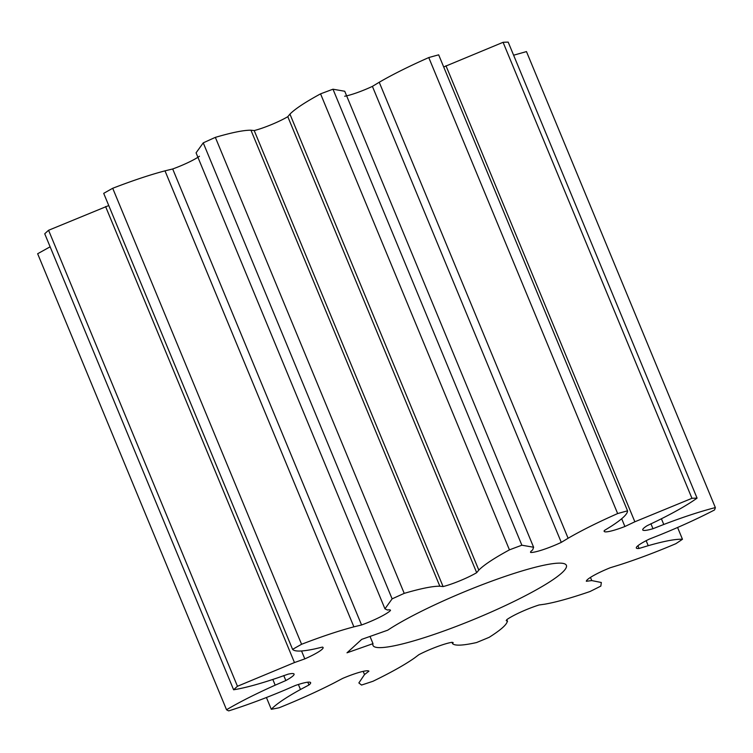 <?xml version="1.0" encoding="UTF-8"?>
<svg xmlns="http://www.w3.org/2000/svg" width="753" height="753" viewBox="0 0 753 753"><rect width="100%" height="100%" fill="white"/><g stroke="black" fill="none" stroke-linecap="round" stroke-linejoin="round"><path stroke-width="1.13" d="M370.005 636.436L372.999 643.646A104.658 14.561 -22.5 0 0 372.999 645.434A104.658 14.561 -22.5 0 0 457.551 625.912A104.658 14.561 -22.5 0 0 561.954 572.817A104.658 14.561 -22.5 0 0 566.378 565.334A104.658 14.561 -22.5 0 0 493.836 580.365A104.658 14.561 -22.5 0 0 387.72 630.186L361.722 639.363L347.001 652.813L372.999 643.646M451.951 642.309L452.657 643.777C455.207 645.933 463.17 645.528 476.536 642.554A265.687 36.972 157.5 0 0 489.158 637.33C500.849 629.941 506.91 624.557 507.353 621.159L506.204 620.632L506.891 619.587A25.329 3.53 -22.5 0 1 539.063 604.979L544.701 604.198C556.081 602.221 571.169 597.995 589.966 591.538A265.687 36.972 157.5 0 0 600.838 586.088L601.336 582.502L591.773 580.591L586.333 581.269A25.329 3.53 -22.5 0 1 610.269 567.734L619.559 564.882C637.151 559.225 655.919 552.165 675.846 543.694A265.687 36.972 157.5 0 0 682.463 539.261C675.657 538.95 664.24 541.087 648.22 545.69L639.052 548.466A25.329 3.53 -22.5 0 1 636.323 547.996A25.329 3.53 -22.5 0 1 649.274 539.12L660.089 534.846C679.865 526.808 698.003 518.516 714.503 509.979A265.687 36.972 157.5 0 0 715.35 507.588C700.544 511.372 683.347 517 663.77 524.474L652.973 528.71A25.329 3.53 -22.5 0 1 642.733 529.914A25.329 3.53 -22.5 0 1 647.138 525.688L656.993 520.963C674.434 512.388 687.79 504.774 697.071 498.128A265.687 36.972 157.5 0 0 691.96 498.317L634.854 521.782L624.905 526.507A25.329 3.53 -22.5 0 1 604.151 531.345A25.329 3.53 -22.5 0 1 604.348 530.507L610.994 526.422C622.091 519.269 627.607 514.073 627.55 510.835A265.687 36.972 157.5 0 0 617.648 513.565C598.07 522.224 581.551 530.451 568.11 538.254L561.286 542.376A25.329 3.53 -22.5 0 1 530.714 552.486C530.187 552.09 530.827 551.252 532.625 549.972L533.613 547.252L521.867 545.21A265.687 36.972 157.5 0 0 509.442 549.859C494.184 558.152 483.981 564.901 478.814 570.096L476.677 572.685A25.329 3.53 -22.5 0 1 443.093 586.578L439.837 586.211C432.664 586.126 420.795 588.507 404.229 593.364A265.687 36.972 157.5 0 0 392.125 598.861L384.952 608.829L387.428 610.024C389.583 609.666 390.6 609.817 390.468 610.476A25.329 3.53 -22.5 0 1 361.572 624.971L353.891 626.844C338.963 630.779 321.531 636.586 301.586 644.276A265.687 36.972 157.5 0 0 292.588 649.368C294.668 651.769 302.104 651.609 314.886 648.888L322.416 647.1A25.329 3.53 -22.5 0 1 323.103 647.552A25.329 3.53 -22.5 0 1 304.814 658.884L294.47 662.555L237.459 686.275A265.687 36.972 157.5 0 0 233.618 689.786C244.744 687.997 259.474 683.997 277.81 677.785L288.098 674.17A25.329 3.53 -22.5 0 1 294.075 674.076A25.329 3.53 -22.5 0 1 285.829 680.543L275.184 685.174C256.02 693.729 239.802 701.918 226.531 709.74A265.687 36.972 157.5 0 0 228.724 710.879C246.353 705.307 265.009 698.379 284.69 690.096L295.374 685.475A25.329 3.53 -22.5 0 1 310.631 682.651A25.329 3.53 -22.5 0 1 308.965 684.976L300.466 689.503C285.773 697.607 276.05 704.206 271.306 709.298A265.687 36.972 157.5 0 0 279.043 707.792C299.12 699.716 317.427 691.452 333.956 682.999L342.596 678.434A25.329 3.53 -22.5 0 1 368.923 671.177L364.518 674.566L358.861 682.943L361.534 685.051A265.687 36.972 157.5 0 0 373.027 681.249C390.967 672.523 404.728 664.814 414.31 658.122L418.922 654.658A25.329 3.53 -22.5 0 1 451.96 642.309L453.137 642.554L452.657 643.777L452.035 642.29M506.807 619.653L507.522 621.366L506.75 619.7M50.122 246.805L37.65 253.742L226.531 709.74M108.752 205.55L48.578 230.277A265.687 36.972 157.5 0 0 44.738 233.788L233.618 689.786M199.47 156.248A25.329 3.53 -22.5 0 1 172.691 168.973L165.001 170.846C150.082 174.771 132.65 180.588 112.705 188.278A265.687 36.972 157.5 0 0 103.707 193.361L292.588 649.368M533.613 547.252L344.733 91.254L332.986 89.212A265.687 36.972 157.5 0 0 320.562 93.852C305.304 102.154 295.091 108.903 289.933 114.098L287.797 116.687A25.329 3.53 -22.5 0 1 254.213 130.57L250.956 130.213C243.784 130.118 231.915 132.509 215.349 137.366A265.687 36.972 157.5 0 0 203.244 142.863L196.072 152.831L384.952 608.829M627.55 510.835L438.67 54.837A265.687 36.972 157.5 0 0 428.768 57.567C409.19 66.226 392.671 74.453 379.23 82.256L372.406 86.379A25.329 3.53 -22.5 0 1 344.676 96.233M697.071 498.128L508.19 42.121A265.687 36.972 157.5 0 0 503.079 42.309L443.696 66.97M715.35 507.588L526.469 51.59L513.612 55.214M364.518 674.566L363.181 671.356M271.306 709.298L266.44 697.551M300.466 689.503L298.386 684.486M275.184 685.174L272.84 679.517M237.459 686.275L48.578 230.277M294.47 662.555L105.589 206.557M301.586 644.276L112.705 188.278M353.891 626.844L165.001 170.846M392.125 598.861L203.244 142.863M404.229 593.364L215.349 137.366M439.837 586.211L250.956 130.213M509.442 549.859L320.562 93.852M521.867 545.21L332.986 89.212M478.814 570.096L289.933 114.098M617.648 513.565L428.768 57.567M568.11 538.254L379.23 82.256M691.96 498.317L503.079 42.309M634.854 521.782L445.974 65.784M663.77 524.474L661.435 518.836M682.463 539.261L677.606 527.524M648.22 545.69L646.149 540.692M591.773 580.591L590.456 577.41M308.965 684.976L307.817 682.19M285.829 680.543L283.759 675.545M304.814 658.884L301.548 650.997M361.572 624.971L172.691 168.973M476.677 572.685L287.797 116.687M443.093 586.578L254.213 130.57M561.286 542.376L372.406 86.379M624.905 526.507L621.705 518.779M652.973 528.71L650.912 523.721M639.052 548.466L637.913 545.737"/></g></svg>
